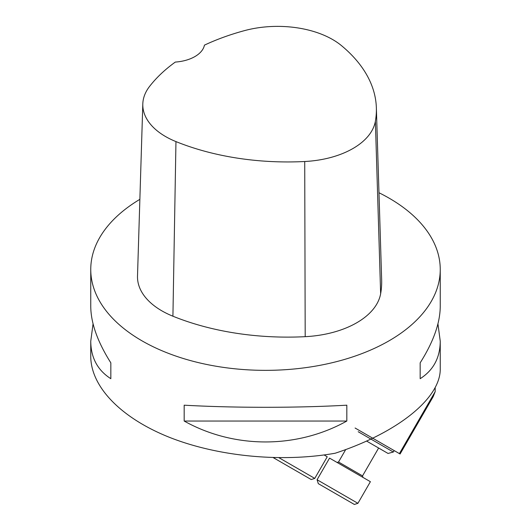 <?xml version="1.0" encoding="UTF-8"?>
<svg xmlns="http://www.w3.org/2000/svg" width="531" height="531" viewBox="0 0 531 531"><rect width="100%" height="100%" fill="white"/><g stroke="black" fill="none" stroke-linecap="round" stroke-linejoin="round"><path stroke-width="0.8" d="M378.975 192.746A174.745 100.89 180 0 1 389.064 198.129A174.745 100.89 180 0 1 440.245 269.463A174.745 100.89 180 0 1 265.5 370.353A174.745 100.89 180 0 1 90.755 269.463A174.745 100.89 180 0 1 139.872 199.337M90.755 269.463L90.755 306.427C90.887 323.074 97.578 341.878 110.833 362.839L110.833 378.696C97.578 370.226 90.887 357.728 90.755 341.207L90.755 356.454C90.874 387.006 121.28 418.196 169.708 437.438C218.254 456.58 282.007 462.66 335.214 453.222C397.858 432.672 440.843 398.064 440.245 368.653L440.245 341.207C440.113 357.728 433.422 370.226 420.167 378.696L420.167 362.839C433.422 341.878 440.113 323.074 440.245 306.427L440.245 269.463M358.179 431.723L393.338 452.027L394.175 450.587L400.082 453.998L399.412 453.607L435.174 391.672L435.174 387.497M435.174 391.672L433.17 396.637M90.755 341.207L93.058 323.817M437.942 323.817L440.245 341.207M184.177 421.043L184.177 405.186C234.138 408 296.862 408 346.823 405.186L346.823 421.043C296.862 448.914 234.138 448.914 184.177 421.043L346.823 421.043M376.36 107.82L381.656 279.883A199.709 115.3 180 0 1 380.641 293.743A83.214 48.042 180 0 1 305.192 336.674A199.709 115.3 180 0 1 172.92 316.21A83.214 48.042 180 0 1 137.509 276.027L142.806 103.963A77.918 44.982 180 0 1 149.596 86.38A194.412 112.24 180 0 1 175.31 62.074A33.287 19.216 180 0 0 204.435 45.142A194.412 112.24 180 0 1 244.472 30.632A77.918 44.982 180 0 1 341.486 45.639A194.412 112.24 180 0 1 376.36 107.82A194.412 112.24 180 0 1 375.371 121.307A77.918 44.982 180 0 1 304.721 161.51A194.412 112.24 180 0 1 175.96 141.591A77.918 44.982 180 0 1 142.806 103.963M420.167 378.696L420.167 362.839M110.833 362.839L110.833 378.696M399.412 453.607L372.702 438.188M394.175 450.587L355.086 428.019M337.006 462.421L338.519 462.01L362.54 475.882L378.63 448.018L366.556 441.049L388.035 453.447L393.338 452.027M378.63 448.018L388.035 453.447M278.994 457.749L314.764 478.404L327.242 456.779L324.109 454.967M357.914 503.315L370.392 481.697L329.559 458.12L317.073 479.739L357.914 503.315L354.356 504.45L318.394 483.701M375.371 121.307L380.641 293.743M304.721 161.51L305.192 336.674M175.96 141.591L172.92 316.21M275.25 458.791L311.206 479.539L314.764 478.404M273.259 457.642L293.152 469.125M278.987 457.749L296.889 468.083M433.19 396.65L400.082 453.998M273.963 457.662L275.158 458.738M317.073 479.739L318.308 483.648M362.945 477.396L362.54 475.882M338.519 462.01L345.721 449.545"/></g></svg>
